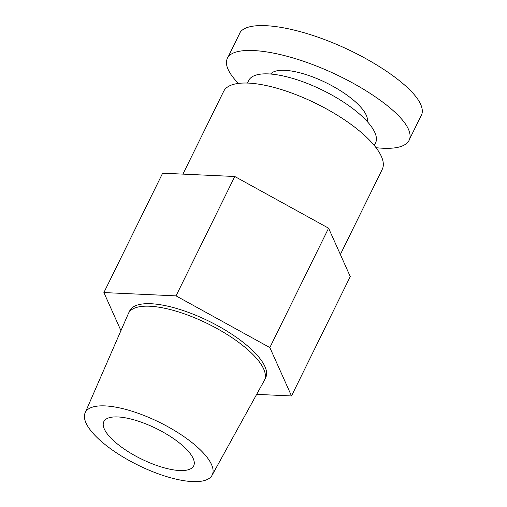 <?xml version="1.0" encoding="UTF-8"?>
<svg xmlns="http://www.w3.org/2000/svg" width="507" height="507" viewBox="0 0 507 507"><rect width="100%" height="100%" fill="white"/><g stroke="black" fill="none" stroke-linecap="round" stroke-linejoin="round"><path stroke-width="0.76" d="M162.943 475.433A70.739 23.949 26.2 0 1 85.119 412.85A70.739 23.949 26.2 0 1 159.325 422.255A70.739 23.949 26.2 0 1 212.053 475.306A70.739 23.949 26.2 0 1 162.943 475.433M85.119 412.85L128.334 313.668A75.758 25.648 26.2 0 1 128.505 313.301A75.758 25.648 26.2 0 1 207.8 323.739A75.758 25.648 26.2 0 1 264.451 380.193A75.758 25.648 26.2 0 1 264.267 380.554L212.053 475.306M269.851 347.568L328.587 228.188L350.255 276.575L291.512 395.954L269.851 347.568L176.037 295.873L103.891 292.564L120.939 330.646M328.587 228.188L234.779 176.499L176.037 295.873M234.779 176.499L162.633 173.191L103.891 292.564M256.656 394.357L291.512 395.954M264.451 380.193L265.674 377.709A75.758 25.648 -153.8 0 0 182.507 310.316A75.758 25.648 -153.8 0 0 129.729 310.81L128.505 313.301M104.322 429.017A50.079 16.953 26.2 0 1 103.821 421.628A50.079 16.953 26.2 0 1 156.238 428.529A50.079 16.953 26.2 0 1 193.68 465.851A50.079 16.953 26.2 0 1 150.053 462.923A50.079 16.953 26.2 0 1 104.322 429.017M340.362 254.489L382.234 169.395A88.37 29.919 -153.8 0 0 321.514 106.248A88.37 29.919 -153.8 0 0 226.179 88.079A88.37 29.919 -153.8 0 0 223.65 91.361L182.932 174.123M374.305 145.484L375.554 142.936A70.695 23.937 -153.8 0 0 374.844 132.511A70.695 23.937 -153.8 0 0 310.278 84.644A70.695 23.937 -153.8 0 0 248.69 80.512L247.435 83.059M367.334 121.636A54.129 18.322 -153.8 0 0 366.263 115.203A54.129 18.322 -153.8 0 0 319.011 79.472A54.129 18.322 -153.8 0 0 270.58 74.028M420.633 116.68L421.374 115.412C422.832 112.377 422.584 108.669 420.645 104.303C412.533 85.867 371.878 58.001 328.283 40.997C284.674 23.867 245.629 20.534 239.583 33.424L239.082 34.691M376.061 147.708C394.376 149.616 405.404 147.144 409.136 140.287C410.594 137.245 410.347 133.537 408.408 129.171C400.302 110.735 359.64 82.869 316.045 65.866C272.436 48.735 233.391 45.402 227.345 58.292C224.576 64.522 228.251 72.9 238.372 83.414M239.678 33.475L228.087 57.031M421.279 115.368L409.637 139.019"/></g></svg>
